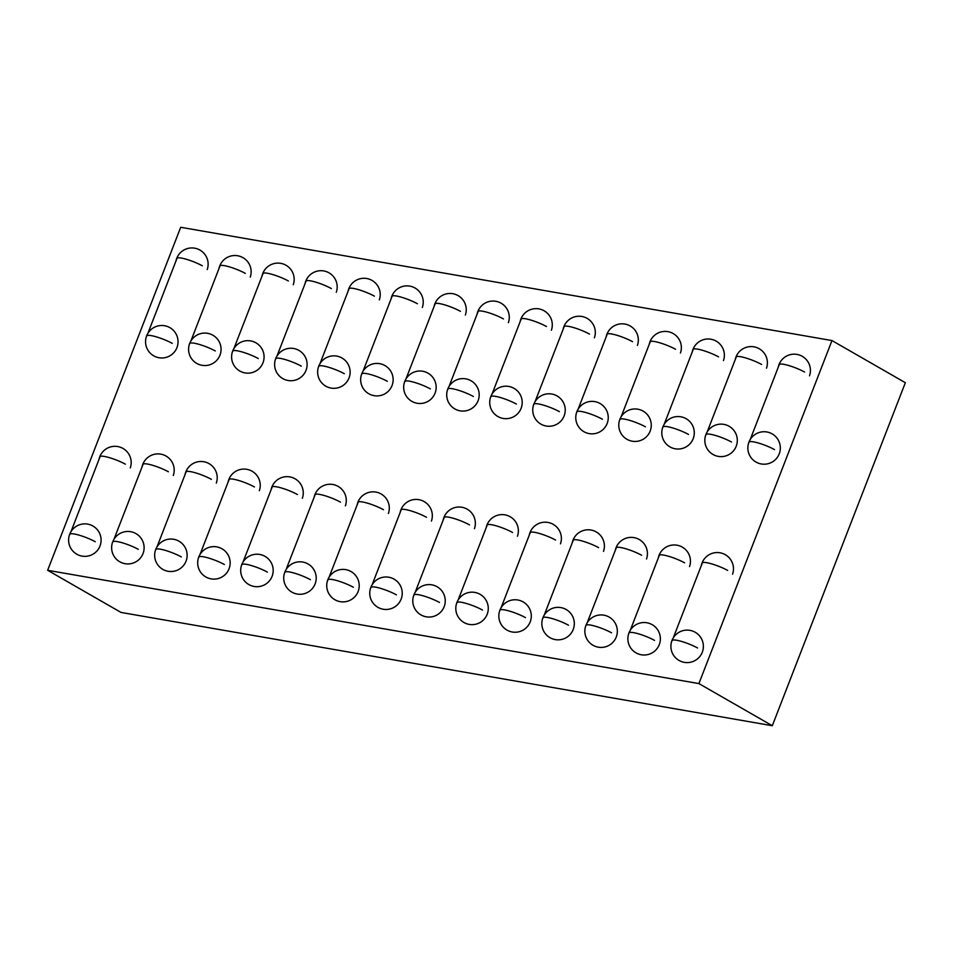 <?xml version="1.0" encoding="UTF-8"?>
<svg xmlns="http://www.w3.org/2000/svg" width="953" height="953" viewBox="0 0 953 953"><rect width="100%" height="100%" fill="white"/><g stroke="black" fill="none" stroke-linecap="round" stroke-linejoin="round"><path stroke-width="1.43" d="M698.906 683.587L831.969 340.566L905.35 382.701L772.299 725.721L121.031 612.434L47.65 570.299L698.906 683.587L772.299 725.721M831.969 340.566L180.701 227.279L47.65 570.299M69.95 534.299A16.249 2.823 21.2 0 1 79.409 535.241A16.249 2.823 21.2 0 1 95.276 541.745M70.963 531.691L100.041 456.737A16.249 2.823 21.2 0 1 109.488 457.678A16.249 2.823 21.2 0 1 125.367 464.182M112.978 541.888A16.249 2.823 21.2 0 1 122.425 542.829A16.249 2.823 21.2 0 1 138.292 549.333M113.979 539.279L143.057 464.325A16.249 2.823 21.2 0 1 152.516 465.267A16.249 2.823 21.2 0 1 168.383 471.771M155.994 549.476A16.249 2.823 21.2 0 1 165.453 550.417A16.249 2.823 21.2 0 1 181.32 556.921M157.007 546.867L186.073 471.914A16.249 2.823 21.2 0 1 195.532 472.855A16.249 2.823 21.2 0 1 211.399 479.359M199.01 557.064A16.249 2.823 21.2 0 1 208.469 558.005A16.249 2.823 21.2 0 1 224.336 564.51M200.023 554.455L229.101 479.502A16.249 2.823 21.2 0 1 238.548 480.443A16.249 2.823 21.2 0 1 254.427 486.947M242.038 564.652A16.249 2.823 21.2 0 1 251.485 565.594A16.249 2.823 21.2 0 1 267.364 572.098M243.039 562.044L272.117 487.09A16.249 2.823 21.2 0 1 281.576 488.031A16.249 2.823 21.2 0 1 297.443 494.536M285.054 572.241A16.249 2.823 21.2 0 1 294.513 573.182A16.249 2.823 21.2 0 1 310.38 579.686M286.067 569.644L315.133 494.678A16.249 2.823 21.2 0 1 324.592 495.62A16.249 2.823 21.2 0 1 340.459 502.124M328.07 579.829A16.249 2.823 21.2 0 1 337.529 580.77A16.249 2.823 21.2 0 1 353.396 587.274M329.083 577.232L358.161 502.267A16.249 2.823 21.2 0 1 367.62 503.208A16.249 2.823 21.2 0 1 383.487 509.712M371.098 587.417A16.249 2.823 21.2 0 1 380.545 588.358A16.249 2.823 21.2 0 1 396.424 594.863M372.099 584.82L401.177 509.855A16.249 2.823 21.2 0 1 410.636 510.796A16.249 2.823 21.2 0 1 426.503 517.3M414.114 595.006A16.249 2.823 21.2 0 1 423.573 595.947A16.249 2.823 21.2 0 1 439.44 602.451M415.127 592.409L444.205 517.443A16.249 2.823 21.2 0 1 453.652 518.384A16.249 2.823 21.2 0 1 469.519 524.889M457.13 602.594A16.249 2.823 21.2 0 1 466.589 603.535A16.249 2.823 21.2 0 1 482.456 610.039M458.143 599.997L487.221 525.032A16.249 2.823 21.2 0 1 496.68 525.973A16.249 2.823 21.2 0 1 512.547 532.477M543.174 617.77A16.249 2.823 21.2 0 1 552.633 618.711A16.249 2.823 21.2 0 1 568.5 625.216M544.187 615.173L573.265 540.208A16.249 2.823 21.2 0 1 582.712 541.149A16.249 2.823 21.2 0 1 598.591 547.653M500.158 610.182A16.249 2.823 21.2 0 1 509.605 611.123A16.249 2.823 21.2 0 1 525.484 617.627M501.159 607.585L530.237 532.62A16.249 2.823 21.2 0 1 539.696 533.561A16.249 2.823 21.2 0 1 555.563 540.065M586.19 625.359A16.249 2.823 21.2 0 1 595.649 626.3A16.249 2.823 21.2 0 1 611.516 632.804M587.203 622.762L616.281 547.796A16.249 2.823 21.2 0 1 625.74 548.737A16.249 2.823 21.2 0 1 641.607 555.242M629.218 632.947A16.249 2.823 21.2 0 1 638.677 633.888A16.249 2.823 21.2 0 1 654.544 640.392M630.231 630.35L659.297 555.385A16.249 2.823 21.2 0 1 668.756 556.326A16.249 2.823 21.2 0 1 684.623 562.83M672.234 640.535A16.249 2.823 21.2 0 1 681.693 641.476A16.249 2.823 21.2 0 1 697.56 647.98M673.247 637.938L702.325 562.973A16.249 2.823 21.2 0 1 711.772 563.914A16.249 2.823 21.2 0 1 727.651 570.418M749.189 442.156A16.249 2.823 21.2 0 1 758.636 443.097A16.249 2.823 21.2 0 1 774.515 449.602M750.19 439.559L779.268 364.594A16.249 2.823 21.2 0 1 788.727 365.535A16.249 2.823 21.2 0 1 804.594 372.039M706.161 434.568A16.249 2.823 21.2 0 1 715.62 435.509A16.249 2.823 21.2 0 1 731.487 442.013M707.174 431.971L736.252 357.006A16.249 2.823 21.2 0 1 745.699 357.947A16.249 2.823 21.2 0 1 761.578 364.451M663.145 426.98A16.249 2.823 21.2 0 1 672.604 427.921A16.249 2.823 21.2 0 1 688.471 434.425M664.146 424.383L693.224 349.417A16.249 2.823 21.2 0 1 702.683 350.359A16.249 2.823 21.2 0 1 718.55 356.863M577.101 411.803A16.249 2.823 21.2 0 1 586.56 412.744A16.249 2.823 21.2 0 1 602.427 419.249M578.114 409.194L607.192 334.241A16.249 2.823 21.2 0 1 616.639 335.182A16.249 2.823 21.2 0 1 632.518 341.686M620.117 419.391A16.249 2.823 21.2 0 1 629.576 420.333A16.249 2.823 21.2 0 1 645.443 426.837M621.13 416.795L650.208 341.829A16.249 2.823 21.2 0 1 659.667 342.77A16.249 2.823 21.2 0 1 675.534 349.274M534.085 404.215A16.249 2.823 21.2 0 1 543.532 405.156A16.249 2.823 21.2 0 1 559.411 411.66M535.086 401.606L564.164 326.653A16.249 2.823 21.2 0 1 573.623 327.594A16.249 2.823 21.2 0 1 589.49 334.098M491.057 396.627A16.249 2.823 21.2 0 1 500.516 397.568A16.249 2.823 21.2 0 1 516.383 404.072M492.07 394.018L521.148 319.064A16.249 2.823 21.2 0 1 530.607 320.005A16.249 2.823 21.2 0 1 546.474 326.51M448.041 389.038A16.249 2.823 21.2 0 1 457.5 389.98A16.249 2.823 21.2 0 1 473.367 396.484M449.054 386.43L478.132 311.476A16.249 2.823 21.2 0 1 487.579 312.417A16.249 2.823 21.2 0 1 503.446 318.921M405.025 381.45A16.249 2.823 21.2 0 1 414.472 382.391A16.249 2.823 21.2 0 1 430.351 388.895M406.026 378.841L435.104 303.888A16.249 2.823 21.2 0 1 444.563 304.829A16.249 2.823 21.2 0 1 460.43 311.333M361.997 373.862A16.249 2.823 21.2 0 1 371.456 374.803A16.249 2.823 21.2 0 1 387.323 381.307M363.01 371.253L392.088 296.3A16.249 2.823 21.2 0 1 401.535 297.241A16.249 2.823 21.2 0 1 417.414 303.745M318.981 366.274A16.249 2.823 21.2 0 1 328.44 367.215A16.249 2.823 21.2 0 1 344.307 373.719M319.994 363.665L349.06 288.699A16.249 2.823 21.2 0 1 358.519 289.652A16.249 2.823 21.2 0 1 374.386 296.157M275.965 358.673A16.249 2.823 21.2 0 1 285.412 359.626A16.249 2.823 21.2 0 1 301.291 366.131M276.966 356.077L306.044 281.111A16.249 2.823 21.2 0 1 315.503 282.064A16.249 2.823 21.2 0 1 331.37 288.568M232.937 351.085A16.249 2.823 21.2 0 1 242.396 352.038A16.249 2.823 21.2 0 1 258.263 358.542M233.95 348.488L263.028 273.523A16.249 2.823 21.2 0 1 272.475 274.476A16.249 2.823 21.2 0 1 288.354 280.98M189.921 343.497A16.249 2.823 21.2 0 1 199.38 344.45A16.249 2.823 21.2 0 1 215.247 350.954M190.934 340.9L220 265.935A16.249 2.823 21.2 0 1 229.459 266.888A16.249 2.823 21.2 0 1 245.326 273.392M146.905 335.909A16.249 2.823 21.2 0 1 156.352 336.862A16.249 2.823 21.2 0 1 172.219 343.366M147.906 333.312L176.984 258.346A16.249 2.823 21.2 0 1 186.443 259.299A16.249 2.823 21.2 0 1 202.31 265.804M130.275 467.923A16.249 16.249 0 0 0 119.22 446.886A16.249 16.249 0 0 0 99.005 459.382M100.184 545.485A16.249 16.249 0 0 0 82.018 524.114A16.249 16.249 0 0 0 72.309 550.429A16.249 16.249 0 0 0 100.005 545.986M143.2 553.074A16.249 16.249 0 0 0 125.034 531.703A16.249 16.249 0 0 0 115.325 558.017A16.249 16.249 0 0 0 143.021 553.574M173.291 475.511A16.249 16.249 0 0 0 162.248 454.474A16.249 16.249 0 0 0 142.033 466.97M186.228 560.662A16.249 16.249 0 0 0 168.062 539.291A16.249 16.249 0 0 0 158.353 565.606A16.249 16.249 0 0 0 186.038 561.162M216.307 483.1A16.249 16.249 0 0 0 205.264 462.062A16.249 16.249 0 0 0 185.049 474.558M229.244 568.25A16.249 16.249 0 0 0 211.078 546.879A16.249 16.249 0 0 0 201.369 573.194A16.249 16.249 0 0 0 229.065 568.75M259.335 490.688A16.249 16.249 0 0 0 248.28 469.65A16.249 16.249 0 0 0 228.065 482.147M272.272 575.838A16.249 16.249 0 0 0 254.094 554.467A16.249 16.249 0 0 0 244.385 580.782A16.249 16.249 0 0 0 272.082 576.339M302.351 498.288A16.249 16.249 0 0 0 291.308 477.239A16.249 16.249 0 0 0 271.093 489.735M315.288 583.427A16.249 16.249 0 0 0 297.122 562.056A16.249 16.249 0 0 0 287.413 588.37A16.249 16.249 0 0 0 315.098 583.927M345.379 505.876A16.249 16.249 0 0 0 334.324 484.827A16.249 16.249 0 0 0 314.109 497.323M358.304 591.015A16.249 16.249 0 0 0 340.138 569.644A16.249 16.249 0 0 0 330.429 595.959A16.249 16.249 0 0 0 358.125 591.515M388.395 513.464A16.249 16.249 0 0 0 377.34 492.415A16.249 16.249 0 0 0 357.125 504.911M401.332 598.603A16.249 16.249 0 0 0 383.166 577.232A16.249 16.249 0 0 0 373.445 603.547A16.249 16.249 0 0 0 401.142 599.103M431.411 521.053A16.249 16.249 0 0 0 420.368 500.003A16.249 16.249 0 0 0 400.153 512.5M444.348 606.191A16.249 16.249 0 0 0 426.182 584.832A16.249 16.249 0 0 0 416.473 611.135A16.249 16.249 0 0 0 444.158 606.692M474.439 528.641A16.249 16.249 0 0 0 463.384 507.592A16.249 16.249 0 0 0 443.169 520.1M487.364 613.78A16.249 16.249 0 0 0 469.198 592.421A16.249 16.249 0 0 0 459.489 618.723A16.249 16.249 0 0 0 487.186 614.28M517.455 536.229A16.249 16.249 0 0 0 506.412 515.18A16.249 16.249 0 0 0 486.197 527.688M573.408 628.956A16.249 16.249 0 0 0 555.242 607.597A16.249 16.249 0 0 0 545.533 633.912A16.249 16.249 0 0 0 573.229 629.468M603.499 551.406A16.249 16.249 0 0 0 592.444 530.356A16.249 16.249 0 0 0 572.229 542.865M530.392 621.368A16.249 16.249 0 0 0 512.226 600.009A16.249 16.249 0 0 0 502.505 626.312A16.249 16.249 0 0 0 530.202 621.88M560.471 543.818A16.249 16.249 0 0 0 549.428 522.768A16.249 16.249 0 0 0 529.213 535.276M616.424 636.544A16.249 16.249 0 0 0 598.258 615.185A16.249 16.249 0 0 0 588.549 641.5A16.249 16.249 0 0 0 616.246 637.057M646.515 558.994A16.249 16.249 0 0 0 635.472 537.945A16.249 16.249 0 0 0 615.257 550.453M659.452 644.145A16.249 16.249 0 0 0 641.286 622.774A16.249 16.249 0 0 0 631.565 649.088A16.249 16.249 0 0 0 659.262 644.645M689.531 566.582A16.249 16.249 0 0 0 678.488 545.533A16.249 16.249 0 0 0 658.273 558.041M702.468 651.733A16.249 16.249 0 0 0 684.302 630.362A16.249 16.249 0 0 0 674.593 656.677A16.249 16.249 0 0 0 702.29 652.233M732.559 574.171A16.249 16.249 0 0 0 721.504 553.121A16.249 16.249 0 0 0 701.289 565.629M809.502 375.792A16.249 16.249 0 0 0 798.459 354.742A16.249 16.249 0 0 0 778.244 367.25M779.423 453.342A16.249 16.249 0 0 0 761.244 431.983A16.249 16.249 0 0 0 751.536 458.286A16.249 16.249 0 0 0 779.232 453.842M766.486 368.203A16.249 16.249 0 0 0 755.431 347.154A16.249 16.249 0 0 0 735.216 359.65M736.395 445.754A16.249 16.249 0 0 0 718.228 424.383A16.249 16.249 0 0 0 708.52 450.698A16.249 16.249 0 0 0 736.216 446.254M723.458 360.615A16.249 16.249 0 0 0 712.415 339.566A16.249 16.249 0 0 0 692.2 352.062M693.379 438.166A16.249 16.249 0 0 0 675.212 416.795A16.249 16.249 0 0 0 665.492 443.109A16.249 16.249 0 0 0 693.188 438.666M637.426 345.439A16.249 16.249 0 0 0 626.371 324.389A16.249 16.249 0 0 0 606.156 336.885M607.335 422.989A16.249 16.249 0 0 0 589.168 401.618A16.249 16.249 0 0 0 579.46 427.933A16.249 16.249 0 0 0 607.156 423.489M680.442 353.027A16.249 16.249 0 0 0 669.399 331.978A16.249 16.249 0 0 0 649.184 344.474M650.351 430.577A16.249 16.249 0 0 0 632.184 409.206A16.249 16.249 0 0 0 622.476 435.521A16.249 16.249 0 0 0 650.172 431.078M594.398 337.839A16.249 16.249 0 0 0 583.355 316.801A16.249 16.249 0 0 0 563.14 329.297M564.319 415.401A16.249 16.249 0 0 0 546.152 394.03A16.249 16.249 0 0 0 536.432 420.344A16.249 16.249 0 0 0 564.128 415.901M551.382 330.25A16.249 16.249 0 0 0 540.339 309.213A16.249 16.249 0 0 0 520.124 321.709M521.291 407.813A16.249 16.249 0 0 0 503.124 386.441A16.249 16.249 0 0 0 493.416 412.756A16.249 16.249 0 0 0 521.112 408.313M508.366 322.662A16.249 16.249 0 0 0 497.311 301.624A16.249 16.249 0 0 0 477.096 314.121M478.275 400.224A16.249 16.249 0 0 0 460.108 378.853A16.249 16.249 0 0 0 450.4 405.168A16.249 16.249 0 0 0 478.084 400.725M465.338 315.074A16.249 16.249 0 0 0 454.295 294.036A16.249 16.249 0 0 0 434.08 306.532M435.259 392.636A16.249 16.249 0 0 0 417.092 371.265A16.249 16.249 0 0 0 407.372 397.58A16.249 16.249 0 0 0 435.068 393.136M422.322 307.485A16.249 16.249 0 0 0 411.267 286.448A16.249 16.249 0 0 0 391.052 298.944M392.231 385.048A16.249 16.249 0 0 0 374.064 363.677A16.249 16.249 0 0 0 364.356 389.991A16.249 16.249 0 0 0 392.052 385.548M379.306 299.897A16.249 16.249 0 0 0 368.251 278.86A16.249 16.249 0 0 0 348.036 291.356M349.215 377.459A16.249 16.249 0 0 0 331.048 356.088A16.249 16.249 0 0 0 321.34 382.403A16.249 16.249 0 0 0 349.024 377.96M336.278 292.309A16.249 16.249 0 0 0 325.235 271.271A16.249 16.249 0 0 0 305.02 283.768M306.199 369.871A16.249 16.249 0 0 0 288.02 348.5A16.249 16.249 0 0 0 278.312 374.815A16.249 16.249 0 0 0 306.008 370.372M293.262 284.721A16.249 16.249 0 0 0 282.207 263.683A16.249 16.249 0 0 0 261.992 276.179M263.171 362.283A16.249 16.249 0 0 0 245.004 340.912A16.249 16.249 0 0 0 235.296 367.227A16.249 16.249 0 0 0 262.992 362.783M250.234 277.132A16.249 16.249 0 0 0 239.191 256.095A16.249 16.249 0 0 0 218.976 268.591M220.155 354.695A16.249 16.249 0 0 0 201.988 333.324A16.249 16.249 0 0 0 192.28 359.638A16.249 16.249 0 0 0 219.964 355.195M177.127 347.106A16.249 16.249 0 0 0 158.96 325.735A16.249 16.249 0 0 0 149.252 352.05A16.249 16.249 0 0 0 176.948 347.607M207.218 269.544A16.249 16.249 0 0 0 196.175 248.507A16.249 16.249 0 0 0 175.96 261.003"/></g></svg>
